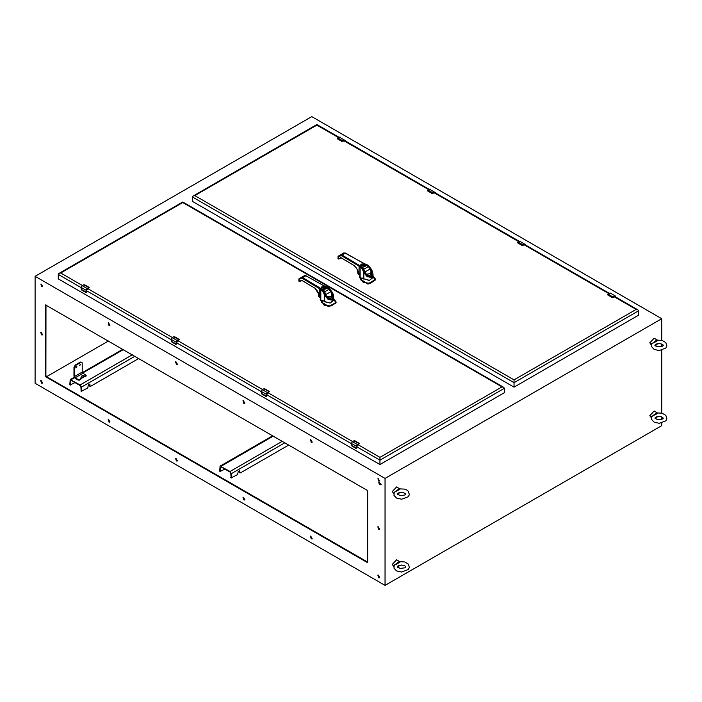 <?xml version="1.0" encoding="UTF-8"?>
<svg xmlns="http://www.w3.org/2000/svg" width="702" height="702" viewBox="0 0 702 702"><rect width="100%" height="100%" fill="white"/><g stroke="black" fill="none" stroke-linecap="round" stroke-linejoin="round"><path stroke-width="1.05" d="M427.579 190.839L431.87 193.392L432.792 193.05L431.853 193.348L427.729 190.97L427.799 190.172L427.799 191.014M74.509 367.558L74.509 376.5L82.222 372.042L82.222 363.101L81.844 362.267L80.941 362.364L75.79 365.33L74.509 367.558L73.973 367.251L73.973 376.184L75.237 378.387L78.203 380.098L79.493 380.098L80.958 378.097L86.188 375.394L82.959 373.306L75.237 377.764L74.509 376.5M76.43 366.426L76.904 366.383L75.965 367.997L76.43 366.426M80.291 364.198L79.826 365.768L80.291 364.198M82.222 372.042L82.959 373.306M78.203 380.098L78.203 379.484L75.237 377.764M81.844 362.267L80.405 362.048L75.254 365.022L73.973 367.251M75.79 367.699L76.544 366.374M79.642 365.47L80.405 364.145M78.203 379.484L79.493 379.484L85.469 376.026L85.469 376.649L86.188 375.394M82.108 375.544L79.949 379.835M85.469 376.649L83.31 375.544M80.572 379.238L81.809 378.229L81.809 377.606L80.958 378.097M81.809 377.606L81.432 377.088L84.837 376.772M83.608 376.57L84.459 376.079M83.608 377.185L81.555 377.395M357.95 444.647L379.94 457.344L502 386.872L182.748 202.553L182.748 201.974L58.968 273.438L60.688 273.025L82.371 285.538M502 386.872L503.72 387.285L504.431 388.276L504.431 392.69L379.94 464.566L58.257 278.843L58.257 274.429L58.968 273.438M379.94 457.344L379.94 460.152L504.431 388.276M379.94 464.566L379.94 460.152L356.739 446.753M399.85 488.908L399.912 489.408L394.191 492.242L394.033 495.393L396.577 498.078L401.605 499.245L408.292 496.735L409.336 494.62L408.31 491.268L406.625 489.935L404.589 489.127L399.815 488.873M394.006 492.681L395.296 491.707M399.912 489.408L395.928 491.277L399.719 489.083L399.438 488.557L395.401 491.488L396.086 491.619M399.877 488.943L396.604 486.916L392.216 491.558L393.778 493.69M399.236 492.593L397.885 493.234M657.414 413.013L657.476 413.504L651.754 416.347L651.596 419.498L654.141 422.174L659.169 423.35L665.856 420.84L666.9 418.725L665.873 415.365L662.153 413.232L657.379 412.969M651.561 416.777L652.86 415.812M657.476 413.504L653.492 415.373L657.283 413.188L657.002 412.662L652.965 415.593L653.65 415.716M651.342 417.795L649.771 415.654L654.167 411.021L657.598 413.074M656.8 416.698L655.449 417.339M179.159 339.408L173.885 336.749M174.877 336.89L179.238 339.496L177.36 340.681L172.288 337.671L173.78 336.811L178.773 339.689L177.281 340.549L176.255 342.33L176.255 344.05L171.262 341.295M177.36 340.681L176 344.454L171.876 342.085M394.006 565.487L399.85 561.714L399.912 562.214L394.191 565.049L394.033 568.199L396.577 570.884L401.605 572.051L408.292 569.541L409.336 567.427L408.31 564.075L404.589 561.933L399.815 561.67M399.886 561.758L399.438 561.363L395.296 564.513M399.912 562.214L396.086 564.417M399.236 565.4L397.885 566.04M399.842 561.732L396.604 559.722L392.216 564.364L393.778 566.496M607.721 294.84L612.012 297.394L612.934 297.06L611.995 297.35L607.871 294.98L607.941 294.173L607.941 295.015M269.235 391.409L263.961 388.75M263.776 388.855L264.952 388.89L269.27 391.426L267.357 392.55L262.364 389.671L263.847 388.811L269.041 391.593M268.919 391.83L267.357 392.55L266.321 394.34L266.321 396.06L261.337 393.295M267.427 392.69L266.067 396.463L261.951 394.085M266.269 396.533L267.357 392.909M338.575 137.627L316.892 125.105L316.892 124.526L193.111 195.99L194.831 195.577L514.083 379.896L514.083 382.704L638.574 310.828L637.864 309.836L614.654 296.437M638.574 310.828L638.574 315.242L514.083 387.118L192.401 201.395L192.401 196.981L193.111 195.99M514.083 379.896L636.144 309.424L637.864 309.836M514.083 387.118L514.083 382.704L192.401 196.981M337.513 138.829L341.804 141.392L342.716 141.049L341.777 141.348L337.662 138.97L337.723 138.171L337.732 139.014M341.865 141.392L342.787 141.392L341.856 141.383M517.655 242.839L521.946 245.393L522.858 245.051L521.919 245.349L517.804 242.971L517.865 242.172L517.874 243.015M522.007 245.393L522.929 245.393L521.998 245.384M231.107 477.667L230.791 473.367L230.054 472.104L221.016 466.883L220.279 467.304L221.016 466.883M230.791 477.474L231.327 477.79L231.327 473.683L230.054 471.481L220.112 466.172L219.744 471.103L220.279 471.411L220.279 467.304M239.285 470.77L239.47 472.621L240.461 472.885L288.697 445.033M224.894 469.12L220.279 471.411M231.327 477.79L237.627 474.517L238.276 471.472L239.715 470.524L240.005 472.929M661.74 423.06L661.74 425.658L385.091 585.38L35.1 383.318L35.1 276.342L311.749 116.62L661.74 318.682L385.091 478.404L385.091 585.38M661.74 419.41L661.74 416.777M661.74 413.127L661.74 350.263M661.74 346.604L661.74 343.971M661.74 340.321L661.74 318.682M385.091 478.404L35.1 276.342M380.589 483.292L381.037 484.819L380.589 484.775L379.299 484.038L378.843 482.502L380.589 483.292M378.659 481.002L377.974 478.711L379.334 481.072L378.659 481.002M378.659 529.475L377.86 526.798L379.449 529.554L378.659 529.475M378.659 577.764L377.86 575.087L379.449 577.843L378.659 577.764M311.232 442.26L310.433 439.584L312.03 442.339L311.232 442.26M311.232 538.838L310.433 536.161L312.03 538.917L311.232 538.838M243.805 403.334L243.006 400.658L244.603 403.413L243.805 403.334M243.805 499.912L243.006 497.235L244.603 499.991L243.805 499.912M41.532 286.363L40.848 284.073L42.217 286.434L41.532 286.363M41.532 334.845L40.734 332.16L42.331 334.924L41.532 334.845M41.532 383.134L40.734 380.449L42.331 383.213L41.532 383.134M367.716 561.977L367.076 562.355L46.034 377L45.393 375.886L45.577 304.896L367.076 490.294L367.716 491.409L367.716 561.977M108.959 422.06L108.161 419.375L109.749 422.139L108.959 422.06M108.959 325.482L108.161 322.806L109.749 325.561L108.959 325.482M176.377 460.986L175.588 458.309L177.176 461.065L176.377 460.986M176.377 364.408L175.588 361.732L177.176 364.487L176.377 364.408M379.194 482.502L381.221 484.52M378.299 478.65L379.554 480.826M378.176 526.728L379.677 529.326M378.176 575.017L379.677 577.614M310.749 439.513L312.25 442.111M310.749 536.082L312.25 538.68M243.322 400.579L244.822 403.176M243.322 497.156L244.822 499.754M41.172 284.012L42.427 286.188M41.049 332.09L42.55 334.687M41.049 380.379L42.55 382.976M45.937 304.887L45.928 375.579L46.569 376.693L367.708 562.091M108.477 419.305L109.977 421.902M108.477 322.727L109.977 325.324M175.895 458.231L177.395 460.828M175.895 361.653L177.395 364.25M108.441 340.97L46.034 377M83.635 284.854L84.802 284.889L89.128 287.425L87.215 288.548L82.222 285.67L83.705 284.81L88.9 287.592M88.777 287.82L87.215 288.548L86.179 290.33L86.179 292.05L81.195 289.294M87.285 288.68L85.925 292.453L81.809 290.075M86.127 292.532L87.215 288.908M359.301 443.41L357.423 444.559L352.43 441.672L353.922 440.812L359.108 443.603M353.843 440.856L355.019 440.891L359.134 443.269M358.994 443.831L357.423 444.559L356.397 446.34L356.397 448.06L351.404 445.296M357.502 444.691L356.142 448.464L352.027 446.086M335.74 300.868L336.1 302.185L333.906 299.07L335.819 302.983L331.063 305.975L324.148 305.203L321.648 301.404L322.2 301.342L321.718 300.737L321.569 301.527L320.261 299.622M336.091 302.369L328.79 306.774L321.498 302.369M321.656 301.342L321.437 300.544M321.595 301.439L321.49 302.185L328.79 306.397L336.1 302.553M321.472 300.535L320.928 300.052M318.182 292.708L318.497 296.314L320.226 297.639L318.497 296.314M320.226 297.262L319.05 294.243M321.814 300.781L322.2 301.342L322.306 300.807M331.563 291.304L333.81 297.007L332.344 300.114L328.273 299.605L324.587 295.261L324.587 301.79L323.49 300.807L321.376 300.456M320.595 300.579L320.647 297.148L319.805 295.463L319.805 288.812L322.446 290.997L322.929 290.347L321.323 288.908L320.84 289.557L320.84 299.973L319.831 295.498M318.111 292.585L318.524 294.752M319.138 294.392L320.226 297.06M324.587 301.79L330.221 302.992L333.81 300.21L333.45 294.7L331.519 291.251M325.175 294.682L324.052 292.023L323.35 292.348L324.587 295.261L325.298 294.937L325.868 295.963L332.221 299.71L332.151 292.339L329.764 288.662L328.229 287.601M321.411 288.996L323.841 291.339L325.298 294.638M322.025 300.728L323.218 300.737M325.737 286.653L327.764 287.794M331.379 291.102L329.642 288.794L325.245 286.846L321.244 288.487L321.534 288.978M329.615 288.724L328.589 287.618L324.333 285.872L325.43 286.539L321.806 286.82L321.323 288.908L320.217 288.11L319.805 288.812L302.29 278.334L298.798 279.133M322.99 290.33L321.244 288.487M319.814 295.463L317.05 290.567L314.768 288.092L302.106 280.519M331.827 292.515L332.081 299.464L325.868 295.963L328.264 298.534L330.528 299.543L331.827 292.515L331.212 291.567M299.561 281.678L301.86 280.37M324.052 285.907L305.905 275.789L304.457 275.658L298.999 278.808L299.28 281.449M299.789 281.66L298.719 280.984L299.368 281.502L301.412 280.326M301.167 278.211L301.29 277.483L302.702 277.641L302.29 278.334M301.878 280.467L314.768 288.092M331.142 291.47L328.799 288.478M325.947 295.911L330.528 299.543M324.166 291.892L323.104 290.347M324.008 291.181L324.324 291.795M324.385 291.935L325.947 294.524L330.958 291.593L329.141 289.215M330.932 291.62L332.581 296.068L326.957 296.841L325.596 294.682M326.957 296.841L332.581 296.104M326.974 287.688L329.089 289.268L326.799 287.697L323.28 290.251M326.755 287.767L328.536 288.531M326.483 287.978L327.211 287.776M324.263 289.707L326.518 288.197M326.509 288.382L325.781 288.803L325.272 287.293M322.709 287.223L325.158 287.223L325.158 288.636L322.446 287.372L324.929 289.294L324.324 289.645M332.581 296.147L331.853 293.094L328.475 288.575M323.227 290.207L324.315 290.979M323.876 289.698L323.315 289.803M325.781 288.803L324.929 289.294M325.614 294.708L324.745 291.778L329.089 289.268L330.87 291.681M374.991 278.211L375.351 279.519L368.041 283.74L360.731 279.519L359.512 276.965M375.342 279.703L368.015 284.117L360.74 279.703M360.582 278.115L359.485 276.579L359.477 277.202M360.898 278.685L360.96 278.08L361.442 278.685L360.819 278.861L363.39 282.546L370.305 283.318L375.07 280.317L373.148 276.412L375.017 278.229L375.351 279.896M357.695 270.524L357.862 273.587L359.468 274.921M359.468 274.5L358.31 271.613M370.814 268.647L373.052 274.342L373.052 277.553L369.463 280.326L360.723 277.878M361.548 278.15L361.442 278.685L361.056 278.124M357.888 272.025L357.643 270.419M359.468 274.28L358.415 271.788M359.073 272.841L359.889 274.491L359.889 277.15L359.889 274.491L359.003 272.832L359.055 266.155L360.082 266.9L360.17 277.395M364.663 264.25L367.164 264.812L368.883 266.137L371.779 269.858L373.052 274.342L371.586 277.457L367.12 276.676L363.829 272.604L364.54 272.279L363.294 269.366L362.592 269.682L361.697 268.331L362.171 267.69L360.652 266.33L362.241 267.673M359.477 273.719L356.291 267.901L354.01 265.435L341.102 257.713L338.61 258.845L341.119 257.81M361.267 278.071L362.469 278.08M361.697 268.331L360.082 266.9L360.652 266.33M364.426 272.025L362.171 267.69L363.417 269.322M367.006 265.128L367.471 264.944M360.775 266.321L360.486 265.83L364.496 264.189L368.866 266.067M363.697 263.452L368.252 265.242L370.77 268.594M345.551 253.352L364.671 263.882L361.047 264.163L360.565 266.251L359.468 265.453L359.055 266.155L341.532 255.677L338.039 256.476M364.575 271.981L365.119 273.306L371.463 277.053L371.393 269.682L371.323 276.807L365.119 273.306L368.427 276.465L369.77 276.886L365.189 273.253L363.452 269.322L360.486 265.83M368.041 265.821L371.393 269.682L369.77 276.886M338.803 259.02L338.118 258.555L338.25 256.151L340.531 254.826L340.409 255.554M359.468 265.453L341.944 254.984L340.531 254.826L343.699 253.001L345.156 253.132L341.532 255.677M365.189 273.253L364.663 272.253M370.463 268.901L371.068 269.858M338.118 258.09L338.654 259.064L339.426 258.775M363.408 269.226L362.346 267.69M363.566 269.138L366.207 274.184L371.823 273.49L370.2 268.989M370.182 268.971L367.822 265.856L370.112 269.024L364.847 272.025M367.787 265.874L366.111 264.961L365.022 266.146L364.522 264.636M361.951 264.566L364.408 264.566L364.408 265.979L361.697 264.715L364.18 266.637L363.566 266.988M365.733 265.321L362.407 267.05L362.522 267.594M366.47 265.11L368.331 266.611L363.987 269.12L362.478 267.55M354.247 265.584L341.119 257.845L339.47 258.757L340.654 257.669M363.627 269.278L365.189 271.867M368.375 266.541L371.095 270.437L371.823 273.411L366.207 274.184M362.574 267.041L363.127 267.041M363.504 267.05L365.751 265.725M365.022 266.146L364.18 266.637M367.725 265.918L366.462 265.119L365.768 265.54M651.561 343.98L657.414 340.207L657.476 340.707L651.754 343.541L651.596 346.691L654.141 349.377L659.169 350.544L665.856 348.034L666.9 345.919L665.873 342.567L662.153 340.426L657.379 340.163M657.598 340.268L657.002 339.856L652.86 343.006M657.476 340.707L653.65 342.909M656.8 343.892L655.449 344.533M657.405 340.224L654.167 338.215L649.771 342.857L651.342 344.989M81.204 391.119L80.888 386.828L80.151 385.556L71.113 380.335L70.376 380.756L71.113 380.335M80.888 390.935L81.423 391.242L81.423 387.135L80.151 384.933L70.209 379.624L69.84 384.556L70.376 384.863L70.376 380.756M89.382 384.222L89.566 386.074L90.558 386.337L138.785 358.494M74.991 382.572L70.376 384.863M81.423 391.242L87.724 387.969L88.373 384.924L89.812 383.976L90.102 386.381M435.503 192.655L429.484 189.18L435.503 192.655M435.503 193.006L434.477 192.058L432.985 192.918L427.992 190.04L429.484 189.18L427.518 190.646M429.405 189.224L430.212 189.11M431.888 193.261L427.772 190.883M434.547 192.199L432.792 193.05M433.064 193.059L432.072 193.427M434.986 192.366L432.853 193.392L434.617 192.383L435.196 192.822M432.88 193.34L434.547 192.374L435.24 192.848M75.79 365.33L75.254 365.022M80.941 362.364L80.405 362.048M79.493 380.098L79.493 379.484M85.925 375.763L85.925 376.386M82.055 375.544L84.802 376.009M80.616 378.422L82.152 375.535L83.362 375.544M182.748 202.553L60.688 273.025M87.706 288.619L172.446 337.539M177.781 340.619L262.513 389.549M267.883 392.646L352.588 441.549M58.257 274.429L81.16 287.644M86.486 290.725L171.227 339.645M176.562 342.725L261.302 391.646M266.663 394.743L351.369 443.655M397.727 494.62L399.675 492.471M655.291 418.717L657.239 416.576M176.404 342.33L171.262 339.452L172.236 337.662L173.973 336.714M171.262 341.172L171.227 339.408L172.236 337.662L171.227 339.408L171.262 341.172M173.701 336.855L174.895 336.899M176.404 344.05L177.281 340.909M179.036 339.9L177.36 340.865L179.036 339.9M176.562 342.155L179.247 339.54M397.727 567.418L399.675 565.277M614.698 296.2L613.206 297.06L614.619 296.068L615.645 297.007L615.347 295.998L610.354 293.111L615.347 295.998L615.68 297.025M612.934 297.06L608.134 294.041L609.626 293.182L607.66 294.647M609.547 293.225L610.354 293.111M612.03 297.262L607.914 294.893M613.206 297.06L612.214 297.429M615.127 296.376L612.995 297.394L614.759 296.384L615.338 296.832M613.021 297.341L614.698 296.376L615.382 296.858M266.479 394.34L261.328 391.453L262.302 389.663L264.049 388.715M261.328 393.173L261.302 391.409L262.302 389.663L261.302 391.409L261.328 393.173M269.103 391.9L267.427 392.866L269.103 391.9M266.637 394.155L269.314 391.602M636.144 309.424L614.153 296.727M608.783 293.629L524.078 244.726M518.717 241.628L433.976 192.708M428.641 189.628L343.91 140.707M316.892 125.105L194.831 195.577M345.428 140.654L339.408 137.18L345.428 140.654M345.428 141.005L344.401 140.058L342.909 140.918L337.916 138.04L339.408 137.18L337.451 138.636M339.329 137.223L340.137 137.109M341.813 141.26L337.697 138.882M344.48 140.198L342.716 141.049M342.988 141.058L341.997 141.427M344.91 140.365L342.787 141.392L344.542 140.374L345.121 140.821M342.804 141.339L344.48 140.374L345.165 140.848M525.57 244.656L519.55 241.181L525.57 244.656M525.57 245.007L524.543 244.068L523.051 244.928L518.067 242.041L519.55 241.181L517.865 242.172M517.857 242.164L517.593 242.611M519.471 241.225L520.279 241.111M521.955 245.261L517.839 242.883M524.622 244.199L522.858 245.051M523.13 245.059L522.139 245.428M525.052 244.375L522.929 245.393L524.684 244.384L525.263 244.831M522.946 245.34L524.622 244.375L525.307 244.849M221.016 466.26L273.236 436.109M284.819 442.795L231.327 473.683M282.274 441.33L230.054 471.481M239.821 472.516L239.285 472.2M379.299 484.038L379.835 483.722M381.125 484.468L380.589 484.775M367.611 562.039L367.076 562.355M45.928 305.001L45.393 305.309M45.928 375.579L45.393 375.886M86.337 290.33L81.186 287.451L82.16 285.661L83.819 284.749M81.186 289.171L81.16 287.408L82.16 285.661L81.16 287.408L81.186 289.171M84.837 284.907L83.907 284.714M88.961 287.899L87.285 288.864L88.961 287.899M86.495 290.154L89.172 287.539M356.546 446.34L351.404 443.453L352.378 441.663L354.027 440.759M351.404 445.173L351.369 443.41L352.378 441.663L351.369 443.41L351.404 445.173M359.152 443.278L354.115 440.716M352.053 446.103L356.168 448.481M356.546 448.06L357.432 444.91M359.389 443.567L356.704 446.165M321.34 300.772L320.244 299.236L320.226 299.859M321.472 300.57L321.376 301.272M333.81 299.868L330.124 303.062L324.148 301.395M320.735 299.886L320.226 299.043M322.446 290.997L323.35 292.348M318.796 296.849L320.226 297.701M324.447 286.109L305.905 275.789L302.702 277.641L320.217 288.11M329.317 289.04L331.054 291.348M298.877 280.747L298.999 278.808M314.996 288.241L320.226 296.376M306.309 276.009L304.457 275.658M326.386 288.741L323.332 289.698M359.845 277.922L359.942 277.229M373.052 277.211L369.375 280.405L363.39 278.738M359.977 277.229L360.626 277.799M358.16 274.113L357.888 272.174L357.862 273.587M363.829 279.133L363.829 272.604L362.592 269.682M359.055 272.806L356.291 267.901L354.01 265.435M363.294 263.241L345.437 253.097L343.699 253.001M338.25 256.151L337.96 258.318L338.522 258.792M370.305 268.69L368.559 266.383M655.291 345.919L657.239 343.769M71.113 379.712L74.535 377.737M82.652 373.052L123.333 349.57M134.907 356.256L81.423 387.135M132.371 354.791L80.151 384.933M89.917 385.968L89.382 385.661M503.72 387.285L182.748 201.974M405.87 493.989L404.808 495.033L400.149 495.612L397.288 493.989L398.35 492.953L403.009 492.374L405.87 493.989M397.788 494.682L399.736 492.462M663.434 418.094L662.372 419.138L657.713 419.708L654.852 418.094L655.914 417.049L660.573 416.479L663.434 418.094M655.352 418.778L657.3 416.558M176.009 344.471L171.893 342.093M405.87 566.795L404.808 567.839L400.149 568.409L397.288 566.795L397.788 566.11L401.684 565.057L404.835 565.768L405.87 566.795M397.788 567.488L399.736 565.259M266.084 396.472L261.96 394.094M609.292 293.339L524.587 244.436M519.217 241.339L434.512 192.436M429.15 189.338L344.445 140.426M339.075 137.329L316.892 124.526M220.112 466.172L272.709 435.81M230.888 477.685L231.423 477.992M220.375 471.621L219.84 471.305M84.819 284.889L88.935 287.267M85.942 292.471L81.818 290.093M321.49 302.553L321.569 301.518M323.604 300.912L321.814 300.781L320.674 299.868M325.438 294.884L324.201 291.979M360.731 279.896L360.819 278.861M362.846 278.255L360.933 278.062L359.468 276.386M365.637 266.076L362.258 267.243M663.434 345.287L662.372 346.332L657.713 346.911L654.852 345.287L655.352 344.603L659.248 343.559L662.398 344.261L663.434 345.287M655.352 345.981L657.3 343.752M70.209 379.624L74.263 377.29M82.362 372.613L122.806 349.263M80.976 391.137L81.511 391.453M70.472 385.073L69.937 384.766"/></g></svg>
